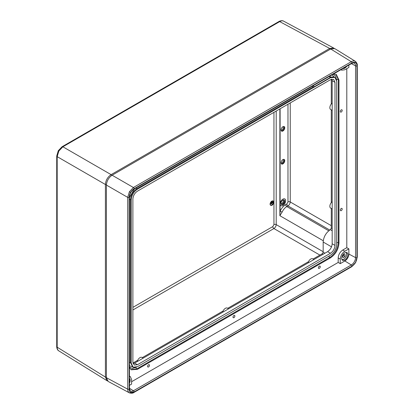 <?xml version="1.0" encoding="UTF-8"?>
<svg xmlns="http://www.w3.org/2000/svg" width="414" height="414" viewBox="0 0 414 414"><rect width="100%" height="100%" fill="white"/><g stroke="black" fill="none" stroke-linecap="round" stroke-linejoin="round"><path stroke-width="0.62" d="M342.973 255.562L342.714 257.192L343.698 257.627L344.94 256.426L345.198 254.796L344.215 254.362L342.973 255.562M343.149 255.391L344.94 256.426M342.735 257.068L343.698 257.627M313.626 85.465L313.703 86.257L314.283 86.738L313.025 87.338L312.668 86.019M314.278 86.743L330.403 77.434L329.725 77.697L329.942 76.885L329.337 76.259M312.906 86.816L311.985 86.091M330.408 77.428L330.02 76M341.25 112.039A1.33 0.766 120 0 0 342.119 110.869A1.33 0.766 120 0 0 341.917 109.808A1.33 0.766 120 0 0 341.25 109.87A1.33 0.766 120 0 0 340.386 111.04A1.33 0.766 120 0 0 340.587 112.106A1.33 0.766 120 0 0 341.25 112.039M341.25 210.648A1.33 0.766 120 0 0 342.119 209.479A1.33 0.766 120 0 0 341.917 208.413A1.33 0.766 120 0 0 341.25 208.48A1.33 0.766 120 0 0 340.386 209.65A1.33 0.766 120 0 0 340.587 210.716A1.33 0.766 120 0 0 341.25 210.648M319.334 268.334A1.33 0.766 120 0 0 320.198 267.165A1.33 0.766 120 0 0 319.996 266.099A1.33 0.766 120 0 0 319.334 266.166A1.33 0.766 120 0 0 318.464 267.335A1.33 0.766 120 0 0 318.666 268.401A1.33 0.766 120 0 0 319.334 268.334M233.936 317.641A1.33 0.766 120 0 0 234.805 316.467A1.33 0.766 120 0 0 234.598 315.406A1.33 0.766 120 0 0 233.936 315.468A1.33 0.766 120 0 0 233.066 316.643A1.33 0.766 120 0 0 233.273 317.704A1.33 0.766 120 0 0 233.936 317.641M148.538 366.944A1.33 0.766 120 0 0 149.407 365.774A1.33 0.766 120 0 0 149.2 364.708A1.33 0.766 120 0 0 148.538 364.775A1.33 0.766 120 0 0 147.669 365.945A1.33 0.766 120 0 0 147.876 367.006A1.33 0.766 120 0 0 148.538 366.944M129.111 197.359L129.111 389.15C129.137 390.718 129.618 391.789 130.57 392.374L134.095 392.027L351.993 266.223L355.517 262.502L356.977 257.596L356.977 65.805C356.956 64.237 356.47 63.166 355.517 62.581L351.993 62.928L134.095 188.732L130.57 192.453L129.111 197.359A1.004 0.58 180 0 1 127.703 197.369L129.375 191.76L133.396 187.506L351.295 61.702C352.863 60.832 354.203 60.703 355.326 61.308L334.812 48.64L330.719 48.997L112.101 175.215L133.396 187.506A1.004 0.58 60 0 1 134.095 188.732M134.095 392.027A1.004 0.58 60 0 1 133.888 392.488C132.982 393.259 131.497 393.388 129.442 392.886L129.375 392.845C128.288 392.177 127.729 390.951 127.703 389.16L127.703 197.369L106.408 185.074L106.408 377.692L127.703 389.16A1.004 0.58 180 0 0 129.111 389.15M342.978 68.517A4.43 2.556 120 0 0 344.81 68.144A4.43 2.556 120 0 0 346.637 66.406M129.447 383.147A4.43 2.556 120 0 0 129.447 378.499M344.81 260.101A4.43 2.556 120 0 0 347.719 256.137A4.43 2.556 120 0 0 346.953 252.612A4.43 2.556 120 0 0 344.81 252.871A4.43 2.556 120 0 0 341.938 256.706A4.43 2.556 120 0 0 342.523 260.277A4.43 2.556 120 0 0 344.81 260.101M308.063 262.942A4.036 2.329 -60 0 1 310.795 259.024A4.036 2.329 -60 0 1 312.798 258.817L314.014 259.5M137.267 361.546A4.036 2.329 -60 0 1 139.999 357.634A4.036 2.329 -60 0 1 142.002 357.427L143.218 358.11M222.665 312.244A4.036 2.329 -60 0 1 225.397 308.326A4.036 2.329 -60 0 1 227.4 308.119L228.616 308.808M332.168 80.673L332.168 243.763L334.988 245.393L334.988 82.36L332.168 80.673L331.94 79.157M133.137 363.668L134.566 363.109L137.438 364.708L330.434 253.28L327.614 251.65L134.566 363.109M327.614 251.65C330.362 249.73 331.878 247.101 332.168 243.763M131.6 381.718L338.186 262.445L338.186 257.917C338.476 254.579 339.992 251.955 342.74 250.035L346.803 247.691L346.803 68.636M129.447 367.539L131.238 369.811L137.438 369.309L330.434 257.881C335.619 254.31 338.466 249.383 338.973 243.09L338.973 80.057L336.308 74.437L333.446 74.023M134.426 188.924L129.447 197.55M129.442 392.886L108.147 381.418L106.408 377.692M106.408 185.074C106.771 180.902 108.67 177.616 112.101 175.215M331.288 79.333L331.288 103.992M331.288 109.876L331.288 202.601M331.288 208.48L331.288 228.135L332.168 228.642M323.199 254.201L322.32 253.694L313.124 259.004M308.508 261.669L227.726 308.306M223.11 310.971L142.333 357.608M137.712 360.273L132.961 363.016M334.988 82.36L333.684 79.426L330.434 79.731L137.438 191.154C134.69 193.074 133.173 195.708 132.884 199.046L132.884 362.079L134.245 365.044L137.438 364.708M334.988 245.393C334.698 248.731 333.182 251.36 330.434 253.28M336.696 81.372L334.978 77.392L330.434 77.76L137.438 189.182C133.634 191.801 131.548 195.418 131.176 200.029L131.176 363.062L133.132 367.187L137.438 366.68L330.434 255.252C334.233 252.638 336.323 249.021 336.696 244.405L336.696 81.372M341.027 69.645L341.71 70.173L344.805 69.79L348.867 67.446L348.867 65.117M129.447 376.078L130.389 376.704L131.6 379.576L131.6 384.104L129.447 385.346M130.389 376.704L129.447 376.352M342.74 250.035L344.805 251.231L348.867 248.881L348.867 254.046L355.543 257.617L355.543 65.857A6.003 3.467 120 0 0 354.218 63.063C353.478 62.845 352.661 62.969 351.776 63.44L133.898 189.229C131.217 191.108 129.732 193.68 129.447 196.94A1.004 0.58 180 0 1 129.152 197.354A7.007 4.047 -60 0 1 134.105 188.768L351.983 62.98A7.007 4.047 -60 0 1 356.94 65.842L356.94 257.601A7.007 4.047 -60 0 1 351.983 266.186L134.105 391.975A7.007 4.047 -60 0 1 129.152 389.113L129.152 197.354M344.805 251.231C342.062 253.145 340.546 255.774 340.256 259.112L338.186 257.917M338.186 262.445L340.256 263.64L340.256 259.112M340.256 263.64L344.867 260.975A5.661 3.271 120 0 0 348.867 254.046M332.168 230.614L330.434 229.615L331.288 228.135M330.434 229.615L332.168 230.784M331.521 246.837L323.174 242.019C323.629 236.803 325.999 232.699 330.289 229.698M323.174 242.019L323.174 252.214L324.907 253.213M322.32 253.694L323.174 252.214M346.803 247.691L348.867 248.881M335.961 74.282L338.29 79.695L338.29 242.728C337.788 248.98 334.952 253.896 329.777 257.472L136.775 368.9L130.927 369.588M331.888 74.924L335.93 78.349M134.436 367.529L129.447 365.738M336.613 80.259L335.65 75.964L332.991 74.287M129.447 367.016L132.232 368.476L136.434 367.166M334.978 77.392L334.341 76.978L330.31 77.066M312.953 87.059L136.775 188.774C132.961 191.408 130.865 195.035 130.488 199.667L130.488 362.7L132.806 366.99M332.168 110.393L330.682 109.513A4.036 2.329 -60 0 1 329.984 106.626A4.036 2.329 -60 0 1 332.168 103.107M332.168 209.003L330.682 208.123A4.036 2.329 -60 0 1 329.984 205.235A4.036 2.329 -60 0 1 332.168 201.716M282.84 200.164A2.613 1.511 -60 0 1 284.133 200.029A2.613 1.511 -60 0 1 284.553 202.115A2.613 1.511 -60 0 1 282.84 204.438A2.613 1.511 -60 0 1 281.515 204.557A2.613 1.511 -60 0 1 281.137 202.456A2.613 1.511 -60 0 1 282.84 200.164M281.287 204.361A2.603 1.501 120 0 0 282.327 204.128A2.603 1.501 120 0 0 283.957 202.058A2.603 1.501 120 0 0 283.849 199.931M282.995 200.081A2.013 1.164 -60 0 1 283.166 201.721A2.013 1.164 -60 0 1 281.882 203.393A2.013 1.164 -60 0 1 280.997 203.548M282.897 205.52A3.907 2.256 120 0 0 285.448 202.084A3.907 2.256 120 0 0 284.848 198.953A3.907 2.256 120 0 0 282.897 199.144A3.907 2.256 120 0 0 280.345 202.586A3.907 2.256 120 0 0 280.946 205.717A3.907 2.256 120 0 0 282.897 205.52M280.915 205.701A3.907 2.256 120 0 0 282.84 205.489A3.907 2.256 120 0 0 285.381 202.073A3.907 2.256 120 0 0 284.822 198.937M283.036 126.658A2.013 1.164 -60 0 1 283.15 128.304A2.013 1.164 -60 0 1 281.882 129.929A2.013 1.164 -60 0 1 281.054 130.1M272.019 201.204A2.474 1.428 120 0 0 270.399 203.383A2.474 1.428 120 0 0 270.782 205.37A2.474 1.428 120 0 0 272.019 205.246A2.474 1.428 120 0 0 273.633 203.062A2.474 1.428 120 0 0 273.256 201.08A2.474 1.428 120 0 0 272.019 201.204M273.168 201.033A2.474 1.428 120 0 0 273.085 200.981A2.474 1.428 120 0 0 271.848 201.106A2.474 1.428 120 0 0 270.228 203.284A2.474 1.428 120 0 0 270.611 205.272A2.474 1.428 120 0 0 270.699 205.313M270.74 205.246A2.396 1.382 120 0 0 271.848 205.08A2.396 1.382 120 0 0 273.39 203.046A2.396 1.382 120 0 0 273.126 201.106M272.019 205.178A2.396 1.382 120 0 0 273.582 203.067A2.396 1.382 120 0 0 273.214 201.152A2.396 1.382 120 0 0 272.019 201.266A2.396 1.382 120 0 0 270.456 203.377A2.396 1.382 120 0 0 270.818 205.297A2.396 1.382 120 0 0 272.019 205.178M107.537 380.968L106.998 380.709L105.41 377.071L57.179 347.211C57.199 348.997 57.753 350.223 58.84 350.891L58.767 350.849C56.92 349.985 56.578 346.487 56.728 346.565L56.728 156.006A1.609 0.931 180 0 0 57.179 156.652L57.179 347.211A1.609 0.931 180 0 1 56.728 346.565M111.625 175.515L111.102 174.636L62.871 146.794A1.609 0.931 -120 0 0 62.09 146.727L278.922 21.533C278.767 21.456 281.96 19.991 283.652 21.161L283.725 21.202C282.602 20.591 281.266 20.726 279.709 21.606L62.871 146.794L58.84 151.038L57.179 156.652L105.41 184.499C105.736 180.302 107.635 177.016 111.102 174.636L329.684 48.443L333.627 47.998L334.119 48.334M281.049 162.95A1.998 1.154 120 0 0 281.872 162.78A1.998 1.154 120 0 0 283.129 161.17A1.998 1.154 120 0 0 283.021 159.535M281.323 163.773A2.603 1.501 120 0 0 282.327 163.535A2.603 1.501 120 0 0 283.947 161.491A2.603 1.501 120 0 0 283.869 159.359M281.323 130.902A2.603 1.501 120 0 0 282.327 130.669A2.603 1.501 120 0 0 283.947 128.619A2.603 1.501 120 0 0 283.869 126.493M282.897 163.877A2.619 1.511 120 0 0 284.609 161.558A2.619 1.511 120 0 0 284.19 159.462A2.619 1.511 120 0 0 282.897 159.602A2.619 1.511 120 0 0 281.194 161.895A2.619 1.511 120 0 0 281.572 163.996A2.619 1.511 120 0 0 282.897 163.877M282.897 131.005A2.619 1.511 120 0 0 284.609 128.687A2.619 1.511 120 0 0 284.19 126.596A2.619 1.511 120 0 0 282.897 126.736A2.619 1.511 120 0 0 281.194 129.023A2.619 1.511 120 0 0 281.572 131.129A2.619 1.511 120 0 0 282.897 131.005M276.205 111.04L276.205 224.605C276.05 226.267 275.294 227.581 273.928 228.549L132.884 309.982M290.24 102.936L290.24 201.97C290.085 203.636 289.324 204.951 287.963 205.913L286.819 206.57C284.863 207.761 283.305 209.593 282.146 212.071L279.874 215.71L280.102 211.218C281.494 208.242 283.362 206.037 285.701 204.614L286.84 203.952L287.978 201.98L287.978 104.24M106.408 377.087L105.41 377.071L105.41 184.499L106.429 184.509M282.146 212.071L280.102 211.218L280.102 108.789M272.464 201.618L271.403 202.032M272.898 202.027L270.963 202.943M271.988 204.754L271.988 203.274L270.937 203.817L273.1 202.565L272.045 203.243L271.988 204.754L271.817 203.372M270.937 203.879L273.1 202.565M343.899 259.18A4.026 2.324 -60 0 1 341.959 259.48A4.026 2.324 -60 0 1 341.876 259.438M341.783 259.164A3.866 2.23 120 0 0 342.15 259.402A3.866 2.23 120 0 0 346.006 256.897A3.866 2.23 120 0 0 345.762 252.581A3.866 2.23 120 0 0 345.612 252.53M345.897 252.468A4.026 2.324 -60 0 1 346.689 254.351M355.517 262.502L357.272 257.182A1.004 0.58 180 0 1 356.977 257.596M355.517 62.581A1.004 0.823 -60 0 0 355.326 61.308M330.719 48.997L351.295 61.702A1.004 0.58 60 0 1 351.993 62.928M130.57 392.374A1.004 0.823 120 0 1 129.375 392.845M130.57 192.453L129.375 191.76M129.447 388.291L133.422 390.759L351.3 264.97A6.003 3.467 120 0 0 355.543 257.617A1.004 0.58 180 0 0 356.94 257.601M129.447 196.94L129.447 388.705L130.343 391.007A6.003 3.467 120 0 0 133.422 390.759A1.004 0.58 60 0 1 134.105 391.975M351.419 63.647L355.543 65.857A1.004 0.58 180 0 0 356.94 65.842M344.867 260.975L351.3 264.97A1.004 0.58 60 0 1 351.983 266.186M135.958 367.441A1.206 0.699 -120 0 0 136.775 368.9L137.438 369.309M336.613 79.711A1.206 0.699 0 0 1 338.29 79.695L338.973 80.057M336.696 242.702A1.206 0.699 180 0 1 338.29 242.728L338.973 243.09M328.959 256.106A1.206 0.699 -120 0 0 329.777 257.472L330.434 257.881M330.149 77.578L330.434 77.76M129.447 362.524A1.206 0.699 -0 0 1 130.488 362.7L131.176 363.062M129.447 199.491A1.206 0.699 180 0 1 130.488 199.667L131.176 200.029M136.102 187.956A1.206 0.699 -120 0 0 136.775 188.774L137.438 189.182M355.393 61.35L355.393 61.35C356.852 62.866 357.479 64.217 357.272 65.391A1.004 0.58 180 0 1 356.977 65.805M351.993 266.223A1.004 0.58 60 0 1 351.786 266.683L133.888 392.488M134.105 188.768A1.004 0.58 60 0 1 133.898 189.229M129.447 388.705A1.004 0.58 180 0 1 129.152 389.113M351.983 62.98A1.004 0.58 60 0 1 351.776 63.44M62.09 146.727L58.281 150.712L58.84 151.038M132.884 307.374L272.81 226.587L273.949 224.616L273.949 112.344M287.978 201.98A1.609 0.931 0 0 1 290.24 201.97L331.288 225.671M329.746 230.039L287.963 205.913A1.609 0.931 60 0 1 286.84 203.952M285.701 204.614A1.609 0.931 60 0 0 286.819 206.57L328.752 230.779M323.256 240.751L279.874 215.71L279.874 108.918M273.949 224.616A1.609 0.931 180 0 1 276.205 224.605L323.174 251.722M319.903 255.091L273.928 228.549A1.609 0.931 -120 0 1 272.81 226.587M330.196 49.302L329.684 48.443L279.709 21.606A1.609 0.931 60 0 0 278.922 21.533M341.829 259.412L341.969 259.485C344.598 260.918 348.578 253.715 345.856 252.442M332.049 79.55L331.578 79.24M340.851 69.749L341.71 70.173M133.132 367.187L132.454 366.835M357.272 65.391L357.272 257.182M355.678 262.595L351.786 266.683M58.767 350.849L106.998 380.709M283.652 21.161L333.627 47.998M58.281 150.712L56.728 156.006"/></g></svg>
